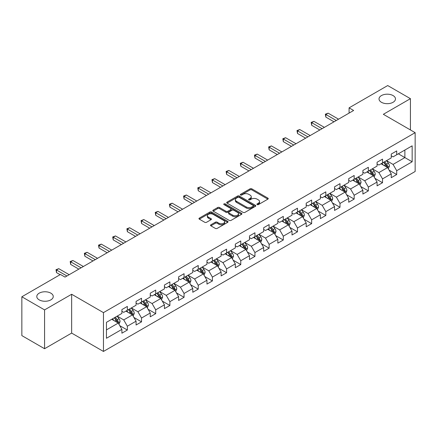 <?xml version="1.0" encoding="UTF-8"?>
<svg xmlns="http://www.w3.org/2000/svg" width="437" height="437" viewBox="0 0 437 437"><rect width="100%" height="100%" fill="white"/><g stroke="black" fill="none" stroke-linecap="round" stroke-linejoin="round"><path stroke-width="0.66" d="M257.147 204.614A0.885 0.508 0 0 0 258.398 204.614L267.876 199.141A1.262 0.727 0 0 0 268.242 198.627A1.262 0.727 0 0 0 267.876 198.108L251.816 188.839A1.262 0.727 0 0 0 250.035 188.839L240.558 194.312A0.885 0.508 0 0 0 240.295 194.673A0.885 0.508 0 0 0 240.558 195.033A0.885 0.508 0 0 0 241.803 195.033L243.032 194.323A4.037 2.332 0 0 1 248.74 194.323L250.079 195.099A4.037 2.332 0 0 1 251.259 196.743A4.037 2.332 0 0 1 250.079 198.393L248.85 199.103A0.885 0.508 0 0 0 248.593 199.463A0.885 0.508 0 0 0 248.85 199.824A0.885 0.508 0 0 0 250.101 199.824L251.324 199.114A4.037 2.332 0 0 1 257.038 199.114L258.371 199.889A4.037 2.332 0 0 1 259.556 201.533A4.037 2.332 0 0 1 258.371 203.183L257.147 203.893A0.885 0.508 0 0 0 256.89 204.254A0.885 0.508 0 0 0 257.147 204.614L257.147 203.893M50.839 293.156A8.227 4.747 0 0 0 41.876 292.129A8.227 4.747 0 0 0 36.795 296.515A8.227 4.747 0 0 0 39.204 299.875A8.227 4.747 0 0 0 48.168 300.902A8.227 4.747 0 0 0 53.248 296.515A8.227 4.747 0 0 0 50.839 293.156M393.065 95.572A8.227 4.747 0 0 0 384.107 94.545A8.227 4.747 0 0 0 379.026 98.931A8.227 4.747 0 0 0 381.435 102.291A8.227 4.747 0 0 0 390.399 103.318A8.227 4.747 0 0 0 395.474 98.931A8.227 4.747 0 0 0 393.065 95.572M210.874 224.787A1.262 0.727 0 0 0 210.508 225.301A1.262 0.727 0 0 0 210.874 225.814L215.381 228.414A1.262 0.727 0 0 0 217.162 228.414L227.688 222.34A1.262 0.727 0 0 0 228.059 221.827A1.262 0.727 0 0 0 227.688 221.308L211.634 212.038A1.262 0.727 0 0 0 209.847 212.038L199.327 218.118A1.262 0.727 0 0 0 198.955 218.631A1.262 0.727 0 0 0 199.327 219.145L204.767 222.291A1.262 0.727 0 0 0 206.548 222.291L211.055 219.685A1.262 0.727 0 0 0 211.421 219.172A1.262 0.727 0 0 0 211.055 218.658L208.356 217.102A3.376 1.95 0 0 1 207.367 215.725A3.376 1.95 0 0 1 209.449 213.922A3.376 1.95 0 0 1 213.125 214.343L223.695 220.445A3.376 1.95 0 0 1 224.684 221.827A3.376 1.95 0 0 1 222.602 223.624A3.376 1.95 0 0 1 218.926 223.203L217.162 222.187A1.262 0.727 0 0 0 215.381 222.187L210.874 224.787L210.874 225.814L215.381 223.236L215.381 222.187M71.646 294.259L44.569 309.893L21.85 296.778L21.85 335.605L44.569 348.721L71.646 333.087L103.454 351.446L103.454 312.624L71.646 294.259L71.646 333.087M410.425 129.936L410.425 98.669L383.342 114.303L415.15 132.668L103.454 312.624M410.425 98.669L387.706 85.554L349.087 107.852L349.087 113.096M21.85 296.778L60.47 274.48L65.015 277.102L353.631 110.474L349.087 107.852M243.119 212.398A1.262 0.727 0 0 0 244.906 212.398L255.432 206.324A1.262 0.727 0 0 0 255.798 205.811A1.262 0.727 0 0 0 255.432 205.292L239.372 196.022A1.262 0.727 0 0 0 237.591 196.022L227.065 202.102A1.262 0.727 0 0 0 226.694 202.615A1.262 0.727 0 0 0 227.065 203.129L243.119 212.398M224.339 204.8A0.885 0.508 0 0 1 225.235 204.926L225.235 203.877L241.557 213.3A1.262 0.727 0 0 1 241.929 213.819A1.262 0.727 0 0 1 241.557 214.332L231.036 220.406A1.262 0.727 0 0 1 229.25 220.406L213.196 211.137L213.196 210.11A1.262 0.727 0 0 0 212.824 210.623A1.262 0.727 0 0 0 213.196 211.137M213.196 210.11L217.697 207.509A1.262 0.727 0 0 1 219.483 207.509L225.995 211.268A1.262 0.727 0 0 0 227.781 211.268L230.769 209.542A1.262 0.727 0 0 0 231.135 209.028A1.262 0.727 0 0 0 230.769 208.515L223.99 204.598A0.885 0.508 0 0 1 223.728 204.237A0.885 0.508 0 0 1 224.274 203.768A0.885 0.508 0 0 1 225.235 203.877M103.454 351.446L415.15 171.49L415.15 132.668M119.765 325.658L127.353 330.039L127.353 326.21L136.076 321.173L136.076 325.002L141.528 321.856L141.528 318.027L150.252 312.99L150.252 316.82L155.709 313.673L155.709 309.844L164.432 304.808L164.432 308.637L169.884 305.49L169.884 301.656L178.607 296.619L178.607 300.448L184.059 297.302L184.059 293.473L192.783 288.436L192.783 292.266L198.234 289.119L198.234 285.29L206.958 280.254L206.958 284.083L212.409 280.936L212.409 277.102L221.133 272.065L221.133 275.894L226.59 272.748L226.59 268.919L235.314 263.882L235.314 267.712L240.765 264.565L240.765 260.736L249.489 255.7L249.489 259.529L254.94 256.382L254.94 252.548L263.664 247.511L263.664 251.346L269.116 248.194L269.116 244.365L277.839 239.329L277.839 243.158L283.291 240.011L283.291 236.182L292.014 231.146L292.014 234.975L297.471 231.828L297.471 227.994L306.195 222.957L306.195 226.792L311.647 223.64L311.647 219.811L320.37 214.775L320.37 218.604L325.822 215.457L325.822 211.628L334.545 206.592L334.545 210.421L339.997 207.275L339.997 203.44L348.721 198.403L348.721 202.238L354.172 199.086L354.172 195.257L362.896 190.221L362.896 194.05L368.353 190.903L368.353 187.074L377.076 182.038L377.076 185.867L382.528 182.721L382.528 178.891L391.252 173.85L391.252 177.684L396.703 174.532L396.703 170.703L412.151 161.783L412.151 145.838L404.881 150.033L404.881 157.588L412.151 161.783M127.353 330.039L121.901 333.191L121.901 329.361L106.453 338.276L106.453 322.331L121.901 313.411L121.901 309.582L127.353 306.43L127.353 310.259L136.076 305.223L136.076 301.393L141.528 298.247L141.528 302.076L150.252 297.04L150.252 293.211L155.709 290.064L155.709 293.893L164.432 288.857L164.432 285.028L169.884 281.876L169.884 285.711L178.607 280.669L178.607 276.839L184.059 273.693L184.059 277.522L192.783 272.486L192.783 268.657L198.234 265.51L198.234 269.339L206.958 264.303L206.958 260.474L212.409 257.322L212.409 261.157L221.133 256.115L221.133 252.286L226.59 249.139L226.59 252.968L235.314 247.932L235.314 244.103L240.765 240.956L240.765 244.786L249.489 239.749L249.489 235.92L254.94 232.768L254.94 236.603L263.664 231.566L263.664 227.732L269.116 224.585L269.116 228.414L277.839 223.378L277.839 219.549L283.291 216.402L283.291 220.232L292.014 215.195L292.014 211.366L297.471 208.214L297.471 212.049L306.195 207.012L306.195 203.178L311.647 200.031L311.647 203.861L320.37 198.824L320.37 194.995L325.822 191.848L325.822 195.678L334.545 190.641L334.545 186.812L339.997 183.66L339.997 187.495L348.721 182.458L348.721 178.624L354.172 175.477L354.172 179.307L362.896 174.27L362.896 170.441L368.353 167.295L368.353 171.124L377.076 166.087L377.076 162.258L382.528 159.112L382.528 162.941L391.252 157.904L391.252 154.07L396.703 150.923L396.703 154.753L412.151 145.838M125.9 311.1L132.444 314.88L123.72 319.917L117.176 316.137M121.901 311.313L123.72 312.362L127.353 310.259M123.72 319.917L127.353 326.21M132.444 314.88L136.076 321.173M140.075 302.917L146.619 306.692L137.895 311.728L131.351 307.954M136.076 303.125L137.895 304.174L141.528 302.076M137.895 311.728L141.528 318.027M146.619 306.692L150.252 312.99M154.25 294.735L160.794 298.509L152.071 303.546L145.526 299.771M150.252 294.942L152.071 295.991L155.709 293.893M152.071 303.546L155.709 309.844M160.794 298.509L164.432 304.808M168.431 286.546L174.969 290.326L166.246 295.363L159.707 291.583M164.432 286.759L166.246 287.808L169.884 285.711M166.246 295.363L169.884 301.656M174.969 290.326L178.607 296.619M182.606 278.364L189.15 282.138L180.426 287.175L173.882 283.4M178.607 278.571L180.426 279.62L184.059 277.522M180.426 287.175L184.059 293.473M189.15 282.138L192.783 288.436M196.781 270.181L203.325 273.955L194.602 278.992L188.057 275.217M192.783 270.388L194.602 271.437L198.234 269.339M194.602 278.992L198.234 285.29M203.325 273.955L206.958 280.254M210.956 261.992L217.5 265.772L208.777 270.809L202.233 267.029M206.958 262.205L208.777 263.254L212.409 261.157M208.777 270.809L212.409 277.102M217.5 265.772L221.133 272.065M225.131 253.81L231.676 257.584L222.952 262.626L216.408 258.846M221.133 254.017L222.952 255.066L226.59 252.968M222.952 262.626L226.59 268.919M231.676 257.584L235.314 263.882M239.312 245.627L245.851 249.401L237.127 254.438L230.589 250.663M235.314 245.834L237.127 246.883L240.765 244.786M237.127 254.438L240.765 260.736M245.851 249.401L249.489 255.7M253.487 237.438L260.031 241.219L251.308 246.255L244.764 242.475M249.489 237.652L251.308 238.7L254.94 236.603M251.308 246.255L254.94 252.548M260.031 241.219L263.664 247.511M267.663 229.256L274.207 233.03L265.483 238.072L258.939 234.292M263.664 229.463L265.483 230.512L269.116 228.414M265.483 238.072L269.116 244.365M274.207 233.03L277.839 239.329M281.838 221.073L288.382 224.847L279.658 229.884L273.114 226.109M277.839 221.28L279.658 222.329L283.291 220.232M279.658 229.884L283.291 236.182M288.382 224.847L292.014 231.146M296.013 212.885L302.557 216.665L293.833 221.701L287.289 217.921M292.014 213.098L293.833 214.146L297.471 212.049M293.833 221.701L297.471 227.994M302.557 216.665L306.195 222.957M310.194 204.702L316.732 208.482L308.009 213.518L301.47 209.738M306.195 204.909L308.009 205.958L311.647 203.861M308.009 213.518L311.647 219.811M316.732 208.482L320.37 214.775M324.369 196.519L330.913 200.293L322.189 205.33L315.645 201.555M320.37 196.726L322.189 197.775L325.822 195.678M322.189 205.33L325.822 211.628M330.913 200.293L334.545 206.592M338.544 188.331L345.088 192.111L336.364 197.147L329.82 193.367M334.545 188.544L336.364 189.592L339.997 187.495M336.364 197.147L339.997 203.44M345.088 192.111L348.721 198.403M352.719 180.148L359.263 183.928L350.54 188.964L343.995 185.184M348.721 180.355L350.54 181.41L354.172 179.307M350.54 188.964L354.172 195.257M359.263 183.928L362.896 190.221M366.894 171.965L373.438 175.74L364.715 180.776L358.171 177.001M362.896 172.173L364.715 173.221L368.353 171.124M364.715 180.776L368.353 187.074M373.438 175.74L377.076 182.038M381.075 163.777L387.614 167.557L378.89 172.593L372.346 168.813M377.076 163.99L378.89 165.039L382.528 162.941M378.89 172.593L382.528 178.891M387.614 167.557L391.252 173.85M398.336 153.808L404.881 157.588L393.065 164.41L386.526 160.63M391.252 155.801L393.065 156.856L396.703 154.753M393.065 164.41L396.703 170.703M44.569 309.893L44.569 348.721M106.453 329.886L118.269 323.063L111.725 319.283M118.269 323.063L121.901 329.361M389.116 170.151L396.703 174.532M374.941 178.34L382.528 182.721M360.76 186.523L368.353 190.903M346.585 194.705L354.172 199.086M332.41 202.894L339.997 207.275M318.234 211.076L325.822 215.457M304.059 219.259L311.647 223.64M289.878 227.448L297.471 231.828M275.703 235.63L283.291 240.011M261.528 243.813L269.116 248.194M247.353 252.002L254.94 256.382M233.178 260.184L240.765 264.565M219.003 268.367L226.59 272.748M204.822 276.555L212.409 280.936M190.647 284.738L198.234 289.119M176.472 292.921L184.059 297.302M162.296 301.109L169.884 305.49M148.121 309.292L155.709 313.673M133.94 317.475L141.528 321.856M257.502 204.734L258.371 204.232A4.037 2.332 0 0 0 259.556 202.582L259.556 201.533M251.259 196.743L251.259 197.797A4.037 2.332 0 0 1 250.079 199.441L249.205 199.949M267.854 199.152L251.816 189.887A1.262 0.727 0 0 0 250.035 189.887L240.907 195.159M255.416 206.335L239.372 197.076A1.262 0.727 0 0 0 237.591 197.076L227.082 203.139M253.198 206.171A0.885 0.508 0 0 0 253.46 205.811A0.885 0.508 0 0 0 253.198 205.45L239.105 197.311A0.885 0.508 0 0 0 237.859 197.311L236.564 198.059A4.037 2.332 0 0 0 235.385 199.709A4.037 2.332 0 0 0 236.564 201.353L246.2 206.914A4.037 2.332 0 0 0 251.909 206.914L253.198 206.171L253.198 207.22A0.885 0.508 0 0 0 253.46 206.859L253.46 205.811M235.385 199.709L235.385 200.758A4.037 2.332 0 0 0 236.564 202.402L236.564 201.353M253.198 207.22L251.909 207.963A4.037 2.332 0 0 1 246.2 207.963L236.564 202.402M213.212 211.147L217.697 208.558L217.697 207.509M231.135 209.028L231.135 210.077A1.262 0.727 0 0 1 230.769 210.59L227.781 212.316A1.262 0.727 0 0 1 225.995 212.316L219.483 208.558A1.262 0.727 0 0 0 217.697 208.558M225.235 204.926L241.541 214.343M232.752 215.168A3.376 1.95 0 0 0 236.428 215.588A3.376 1.95 0 0 0 238.509 213.791A3.376 1.95 0 0 0 237.52 212.415L233.8 210.263A1.262 0.727 0 0 0 232.014 210.263L229.026 211.989A1.262 0.727 0 0 0 228.655 212.502A1.262 0.727 0 0 0 229.026 213.021L232.752 215.168L232.752 216.217A3.376 1.95 0 0 0 236.428 216.643A3.376 1.95 0 0 0 238.509 214.84L238.509 213.791M228.655 212.502L228.655 213.551A1.262 0.727 0 0 0 229.026 214.07L229.026 213.021M232.752 216.217L229.026 214.07M224.684 221.827L224.684 222.875A3.376 1.95 0 0 1 222.602 224.673A3.376 1.95 0 0 1 218.926 224.252L217.162 223.236A1.262 0.727 0 0 0 215.381 223.236M207.367 215.725L207.367 216.774A3.376 1.95 0 0 0 208.356 218.15L208.356 217.102M211.038 219.696L208.356 218.15M227.688 221.308L227.688 222.34L211.634 213.092A1.262 0.727 0 0 0 209.847 213.092L199.343 219.155M388.335 168.802L389.416 166.076A3.403 1.967 -120 0 0 388.329 163.176L386.45 160.674M383.183 164.995L381.911 163.296M387.089 167.251L387.575 166.224A3.403 1.967 -120 0 0 386.603 164.175L384.724 161.668M383.872 162.16L385.953 164.94A1.737 1 60 0 1 386.27 165.465L387.575 166.224M383.637 162.302L385.51 164.804A3.403 1.967 60 0 1 386.483 166.852M336.272 120.497L325.849 114.478L328.121 113.167L338.544 119.181M333.999 121.808L325.849 117.1L325.849 114.478L325.347 114.188L328.121 113.167M325.849 117.1L325.347 114.188M374.159 176.985L375.236 174.259A3.403 1.967 -120 0 0 374.154 171.359L372.275 168.857M369.008 173.183L367.73 171.479M372.914 175.439L373.4 174.407A3.403 1.967 -120 0 0 372.422 172.358L370.549 169.856M369.697 170.348L371.778 173.123A1.737 1 60 0 1 372.095 173.653L373.4 174.407M369.456 170.485L371.335 172.986A3.403 1.967 60 0 1 372.308 175.035M359.979 185.168L361.06 182.447A3.403 1.967 -120 0 0 359.973 179.547L358.1 177.04M354.828 181.366L353.555 179.667M358.733 183.622L359.225 182.59A3.403 1.967 -120 0 0 358.247 180.541L356.373 178.039M355.521 178.531L357.603 181.311A1.737 1 60 0 1 357.914 181.836L359.225 182.59M355.281 178.667L357.16 181.175A3.403 1.967 60 0 1 358.132 183.223M322.096 128.68L311.674 122.66L313.946 121.349L324.369 127.369M319.824 129.991L311.674 125.282L311.674 122.66L311.171 122.371L313.946 121.349M311.674 125.282L311.171 122.371M307.921 136.863L297.499 130.849L299.766 129.532L310.194 135.552M305.649 138.174L297.499 133.471L297.499 130.849L296.996 130.559L299.766 129.532M297.499 133.471L296.996 130.559M345.804 193.356L346.885 190.63A3.403 1.967 -120 0 0 345.798 187.73L343.924 185.228M340.652 189.549L339.38 187.85M344.558 191.805L345.044 190.778A3.403 1.967 -120 0 0 344.072 188.729L342.198 186.222M341.341 186.714L343.422 189.494A1.737 1 60 0 1 343.739 190.019L345.044 190.778M341.106 186.856L342.979 189.358A3.403 1.967 60 0 1 343.957 191.406M331.628 201.539L332.71 198.813A3.403 1.967 -120 0 0 331.623 195.913L329.749 193.411M326.477 197.737L325.204 196.033M330.383 199.988L330.869 198.961A3.403 1.967 -120 0 0 329.897 196.912L328.018 194.41M327.166 194.902L329.247 197.677A1.737 1 60 0 1 329.564 198.207L330.869 198.961M326.931 195.039L328.804 197.54A3.403 1.967 60 0 1 329.782 199.589M317.453 209.722L318.535 207.001A3.403 1.967 -120 0 0 317.448 204.101L315.569 201.594M312.302 205.92L311.029 204.221M316.208 208.176L316.694 207.143A3.403 1.967 -120 0 0 315.722 205.095L313.842 202.593M312.99 203.085L315.072 205.865A1.737 1 60 0 1 315.388 206.39L316.694 207.143M312.755 203.221L314.629 205.723A3.403 1.967 60 0 1 315.601 207.772M293.74 145.046L283.318 139.032L285.59 137.721L296.013 143.735M291.474 146.362L283.318 141.654L283.318 139.032L282.821 138.742L285.59 137.721M283.318 141.654L282.821 138.742M279.565 153.234L269.143 147.214L271.415 145.903L281.838 151.923M277.293 154.545L269.143 149.836L269.143 147.214L268.646 146.925L271.415 145.903M269.143 149.836L268.646 146.925M265.39 161.417L254.968 155.397L257.24 154.086L267.663 160.106M263.118 162.728L254.968 158.025L254.968 155.397L254.465 155.113L257.24 154.086M254.968 158.025L254.465 155.113M251.215 169.6L240.792 163.585L243.065 162.274L253.487 168.289M248.943 170.916L240.792 166.207L240.792 163.585L240.29 163.296L243.065 162.274M240.792 166.207L240.29 163.296M237.04 177.788L226.617 171.768L228.884 170.457L239.312 176.477M234.767 179.099L226.617 174.39L226.617 171.768L226.115 171.479L228.884 170.457M226.617 174.39L226.115 171.479M222.865 185.971L212.437 179.951L214.709 178.64L225.131 184.66M220.592 187.282L212.437 182.579L212.437 179.951L211.94 179.667L214.709 178.64M212.437 182.579L211.94 179.667M208.684 194.154L198.261 188.139L200.534 186.828L210.956 192.843M206.411 195.47L198.261 190.761L198.261 188.139L197.764 187.85L200.534 186.828M198.261 190.761L197.764 187.85M194.509 202.342L184.086 196.322L186.359 195.011L196.781 201.031M192.236 203.653L184.086 198.944L184.086 196.322L183.589 196.033L186.359 195.011M184.086 198.944L183.589 196.033M180.334 210.525L169.911 204.505L172.183 203.194L182.606 209.214M178.061 211.836L169.911 207.133L169.911 204.505L169.409 204.221L172.183 203.194M169.911 207.133L169.409 204.221M166.158 218.708L155.736 212.693L158.008 211.382L168.431 217.397M163.886 220.019L155.736 215.315L155.736 212.693L155.233 212.404L158.008 211.382M155.736 215.315L155.233 212.404M151.983 226.896L141.555 220.876L143.828 219.565L154.25 225.585M149.711 228.207L141.555 223.498L141.555 220.876L141.058 220.587L143.828 219.565M141.555 223.498L141.058 220.587M137.802 235.079L127.38 229.059L129.652 227.748L140.075 233.768M135.53 236.39L127.38 231.686L127.38 229.059L126.883 228.775L129.652 227.748M127.38 231.686L126.883 228.775M123.627 243.262L113.205 237.247L115.477 235.936L125.9 241.951M121.355 244.573L113.205 239.869L113.205 237.247L112.708 236.958L115.477 235.936M113.205 239.869L112.708 236.958M109.452 251.45L99.03 245.43L101.302 244.119L111.725 250.139M107.18 252.761L99.03 248.052L99.03 245.43L98.527 245.141L101.302 244.119M99.03 248.052L98.527 245.141M303.278 217.905L304.354 215.184A3.403 1.967 -120 0 0 303.273 212.284L301.393 209.782M298.127 214.103L296.849 212.404M302.033 216.359L302.519 215.332A3.403 1.967 -120 0 0 301.541 213.283L299.667 210.776M298.815 211.268L300.896 214.048A1.737 1 60 0 1 301.213 214.572L302.519 215.332M298.575 211.404L300.454 213.912A3.403 1.967 60 0 1 301.426 215.96M289.097 226.093L290.179 223.367A3.403 1.967 -120 0 0 289.092 220.467L287.218 217.965M283.946 222.291L282.673 220.587M287.852 224.542L288.344 223.515A3.403 1.967 -120 0 0 287.366 221.466L285.492 218.964M284.64 219.456L286.721 222.231A1.737 1 60 0 1 287.033 222.761L288.344 223.515M284.4 219.593L286.279 222.094A3.403 1.967 60 0 1 287.251 224.143M274.922 234.276L276.004 231.555A3.403 1.967 -120 0 0 274.917 228.655L273.043 226.148M269.771 230.474L268.498 228.775M273.677 232.73L274.168 231.697A3.403 1.967 -120 0 0 273.191 229.649L271.317 227.147M270.465 227.639L272.541 230.419A1.737 1 60 0 1 272.857 230.944L274.168 231.697M270.224 227.775L272.098 230.277A3.403 1.967 60 0 1 273.076 232.326M260.747 242.459L261.829 239.738A3.403 1.967 -120 0 0 260.742 236.838L258.868 234.336M255.596 238.657L254.323 236.958M259.502 240.913L259.988 239.886A3.403 1.967 -120 0 0 259.015 237.837L257.142 235.33M256.284 235.822L258.365 238.602A1.737 1 60 0 1 258.682 239.126L259.988 239.886M256.049 235.958L257.923 238.465A3.403 1.967 60 0 1 258.901 240.514M246.572 250.647L247.653 247.921A3.403 1.967 -120 0 0 246.566 245.02L244.687 242.519M241.421 246.845L240.148 245.141M245.326 249.095L245.812 248.069A3.403 1.967 -120 0 0 244.84 246.02L242.961 243.513M242.109 244.01L244.19 246.785A1.737 1 60 0 1 244.507 247.315L245.812 248.069M241.874 244.146L243.748 246.648A3.403 1.967 60 0 1 244.725 248.697M232.397 258.83L233.478 256.109A3.403 1.967 -120 0 0 232.391 253.209L230.512 250.701M227.245 255.028L225.967 253.329M231.151 257.284L231.637 256.251A3.403 1.967 -120 0 0 230.66 254.203L228.786 251.701M227.934 252.193L230.015 254.968A1.737 1 60 0 1 230.332 255.498L231.637 256.251M227.693 252.329L229.572 254.831A3.403 1.967 60 0 1 230.545 256.88M218.216 267.012L219.298 264.292A3.403 1.967 -120 0 0 218.21 261.392L216.337 258.89M213.065 263.211L211.792 261.512M216.976 265.467L217.462 264.434A3.403 1.967 -120 0 0 216.484 262.386L214.611 259.884M213.759 260.376L215.84 263.156A1.737 1 60 0 1 216.151 263.68L217.462 264.434M213.518 260.512L215.397 263.019A3.403 1.967 60 0 1 216.37 265.068M204.041 275.201L205.122 272.475A3.403 1.967 -120 0 0 204.035 269.574L202.162 267.073M198.89 271.399L197.617 269.695M202.795 273.649L203.287 272.622A3.403 1.967 -120 0 0 202.309 270.574L200.436 268.067M199.583 268.564L201.659 271.339A1.737 1 60 0 1 201.976 271.869L203.287 272.622M199.343 268.7L201.217 271.202A3.403 1.967 60 0 1 202.194 273.251M189.866 283.384L190.947 280.663A3.403 1.967 -120 0 0 189.86 277.763L187.986 275.255M184.714 279.582L183.442 277.883M188.62 281.838L189.106 280.805A3.403 1.967 -120 0 0 188.134 278.757L186.26 276.255M185.403 276.747L187.484 279.522A1.737 1 60 0 1 187.801 280.051L189.106 280.805M185.168 276.883L187.041 279.385A3.403 1.967 60 0 1 188.019 281.433M175.69 291.566L176.772 288.846A3.403 1.967 -120 0 0 175.685 285.945L173.806 283.444M170.539 287.764L169.266 286.066M174.445 290.021L174.931 288.988A3.403 1.967 -120 0 0 173.959 286.94L172.08 284.438M171.228 284.929L173.309 287.71A1.737 1 60 0 1 173.626 288.234L174.931 288.988M170.993 285.066L172.866 287.573A3.403 1.967 60 0 1 173.844 289.622M161.515 299.755L162.597 297.029A3.403 1.967 -120 0 0 161.51 294.128L159.631 291.626M156.364 295.953L155.086 294.248M160.27 298.203L160.756 297.176A3.403 1.967 -120 0 0 159.784 295.128L157.904 292.621M157.052 293.118L159.134 295.893A1.737 1 60 0 1 159.45 296.423L160.756 297.176M156.817 293.254L158.691 295.756A3.403 1.967 60 0 1 159.663 297.805M147.335 307.938L148.416 305.212A3.403 1.967 -120 0 0 147.329 302.317L145.455 299.809M142.183 304.136L140.911 302.431M146.095 306.392L146.581 305.359A3.403 1.967 -120 0 0 145.603 303.311L143.729 300.809M142.877 301.301L144.958 304.076A1.737 1 60 0 1 145.27 304.605L146.581 305.359M142.637 301.437L144.516 303.939A3.403 1.967 60 0 1 145.488 305.987M95.277 259.633L84.854 253.613L87.127 252.302L97.549 258.322M93.005 260.944L84.854 256.24L84.854 253.613L84.352 253.329L87.127 252.302M84.854 256.24L84.352 253.329M133.159 316.12L134.241 313.4A3.403 1.967 -120 0 0 133.154 310.499L131.28 307.998M128.008 312.318L126.735 310.62M131.914 314.574L132.406 313.542A3.403 1.967 -120 0 0 131.428 311.494L129.554 308.992M128.702 309.483L130.778 312.264A1.737 1 60 0 1 131.095 312.788L132.406 313.542M128.462 309.62L130.335 312.127A3.403 1.967 60 0 1 131.313 314.176M81.102 267.815L70.674 261.801L72.946 260.49L83.369 266.504M78.829 269.126L70.674 264.423L70.674 261.801L70.177 261.512L72.946 260.49M70.674 264.423L70.177 261.512M118.984 324.309L120.066 321.583A3.403 1.967 -120 0 0 118.979 318.682L117.105 316.18M113.833 320.501L112.56 318.802M117.739 322.757L118.225 321.73A3.403 1.967 -120 0 0 117.253 319.682L115.379 317.175M114.521 317.672L116.603 320.447A1.737 1 60 0 1 116.919 320.977L118.225 321.73M114.286 317.808L116.16 320.31A3.403 1.967 60 0 1 117.138 322.359M66.921 276.004L56.499 269.984L58.771 268.673L69.193 274.693M60.109 274.693L56.499 272.606L56.499 269.984L56.002 269.695L58.771 268.673M56.499 272.606L56.002 269.695M258.371 204.232L258.371 203.183M248.85 199.824L248.85 199.103M250.079 199.441L250.079 198.393M240.558 195.033L240.558 194.312M250.035 189.887L250.035 188.839M251.816 189.887L251.816 188.839M267.876 199.141L267.876 198.108M227.065 203.129L227.065 202.102M237.591 197.076L237.591 196.022M239.372 197.076L239.372 196.022M255.432 206.324L255.432 205.292M246.2 207.963L246.2 206.914M251.909 207.963L251.909 206.914M219.483 208.558L219.483 207.509M225.995 212.316L225.995 211.268M227.781 212.316L227.781 211.268M230.769 210.59L230.769 209.542M241.557 214.332L241.557 213.3M217.162 223.236L217.162 222.187M218.926 224.252L218.926 223.203M211.055 219.685L211.055 218.658M199.327 219.145L199.327 218.118M209.847 213.092L209.847 212.038M211.634 213.092L211.634 212.038M387.28 167.36L389.394 166.142M386.603 164.175L388.329 163.176M384.178 165.574L385.51 164.804M373.105 175.548L375.214 174.325M372.422 172.358L374.154 171.359M370.002 173.757L371.335 172.986M358.924 183.731L361.038 182.513M358.247 180.541L359.973 179.547M355.827 181.939L357.16 181.175M344.749 191.914L346.863 190.696M344.072 188.729L345.798 187.73M341.652 190.128L342.979 189.358M330.574 200.102L332.688 198.879M329.897 196.912L331.623 195.913M327.471 198.311L328.804 197.54M316.399 208.285L318.513 207.067M315.722 205.095L317.448 204.101M313.296 206.493L314.629 205.723M302.224 216.468L304.332 215.25M301.541 213.283L303.273 212.284M299.121 214.682L300.454 213.912M288.043 224.656L290.157 223.433M287.366 221.466L289.092 220.467M284.946 222.865L286.279 222.094M273.868 232.839L275.982 231.621M273.191 229.649L274.917 228.655M270.771 231.047L272.098 230.277M259.693 241.022L261.807 239.804M259.015 237.837L260.742 236.838M256.59 239.236L257.923 238.465M245.518 249.21L247.632 247.987M244.84 246.02L246.566 245.02M242.415 247.418L243.748 246.648M231.342 257.393L233.451 256.175M230.66 254.203L232.391 253.209M228.24 255.601L229.572 254.831M217.162 265.576L219.276 264.358M216.484 262.386L218.21 261.392M214.064 263.79L215.397 263.019M202.987 273.764L205.1 272.541M202.309 270.574L204.035 269.574M199.889 271.972L201.217 271.202M188.811 281.947L190.925 280.729M188.134 278.757L189.86 277.763M185.709 280.155L187.041 279.385M174.636 290.13L176.75 288.912M173.959 286.94L175.685 285.945M171.533 288.338L172.866 287.573M160.461 298.318L162.569 297.094M159.784 295.128L161.51 294.128M157.358 296.526L158.691 295.756M146.28 306.501L148.394 305.283M145.603 303.311L147.329 302.317M143.183 304.709L144.516 303.939M132.105 314.684L134.219 313.466M131.428 311.494L133.154 310.499M129.008 312.892L130.335 312.127M117.93 322.867L120.044 321.648M117.253 319.682L118.979 318.682M114.827 321.08L116.16 320.31"/></g></svg>
